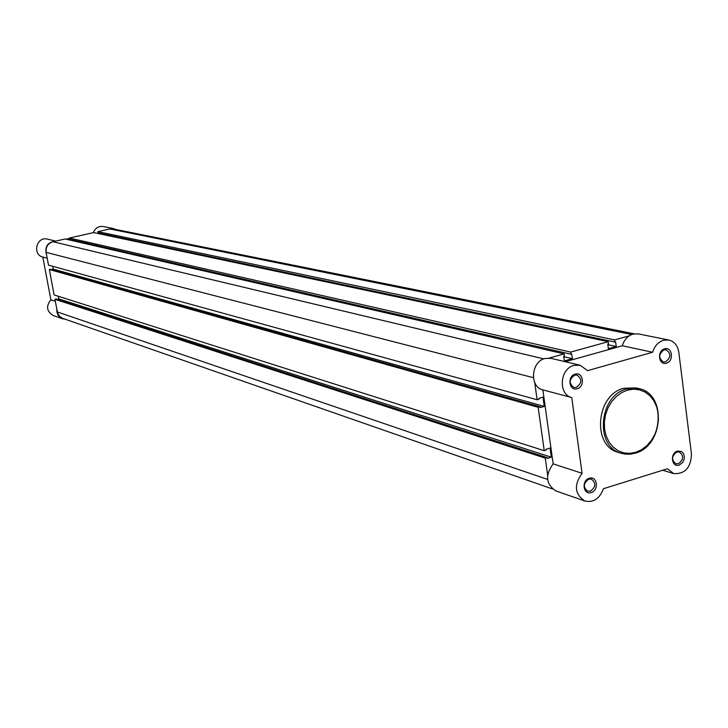 <?xml version="1.0" encoding="UTF-8"?>
<svg xmlns="http://www.w3.org/2000/svg" width="728" height="728" viewBox="0 0 728 728"><rect width="100%" height="100%" fill="white"/><g stroke="black" fill="none" stroke-linecap="round" stroke-linejoin="round"><path stroke-width="1.09" d="M547.638 475.056L545.272 458.13L54.937 299.308L57.63 313.186L59.587 316.38L62.69 318.354L552.452 488.943M634.215 333.815L113.14 228.92L109.846 228.956L97.816 231.65L98.043 232.896L614.896 342.024L614.614 339.903L97.816 231.65M614.614 339.903L629.138 335.881M607.853 344.663L616.225 346.464L615.615 341.814L614.896 342.024M98.553 232.996L98.671 233.652M616.225 346.464L608.371 348.657L607.762 343.998L608.49 343.798L608.208 341.687L93.648 232.587L69.369 238.029L69.597 239.275L570.998 354.218L570.707 352.088L69.369 238.029M570.707 352.088L608.208 341.687M549.185 358.058L564.164 353.899L564.455 356.038L563.709 356.247L564.355 360.942L572.372 358.704L571.735 354.017L570.998 354.218M70.115 239.394L70.252 240.149M572.372 358.704L563.772 356.702M564.164 353.899L65.147 238.975L52.889 241.723C47.884 243.398 45.627 246.947 46.11 252.361L48.512 265.129L537.118 399.745L538.993 399.208L538.875 398.353L542.988 397.179L544.271 406.406L53.271 269.142L52.735 266.293M534.716 382.537L537.118 399.745M51.551 269.533L53.271 269.142M540.04 406.734L50.541 269.251L49.34 269.524L538.165 407.271L540.04 406.734L540.158 407.589L544.271 406.406M49.34 269.524L54.109 294.931L544.226 450.678L546.091 450.122L545.973 449.276L550.059 448.057L551.324 457.184L58.85 298.899L58.358 296.287M538.165 407.271L544.226 450.678M57.048 299.326L58.85 298.899M545.272 458.13L547.128 457.566L547.247 458.413L551.324 457.184M547.128 457.566L56.129 299.026L54.937 299.308M664.591 348.867C672.354 346.319 674.219 361.306 666.393 363.19C658.64 365.774 656.729 350.732 664.591 348.867M665.538 361.889C671.043 357.63 671.225 353.599 666.093 349.777L664.027 349.859C658.521 354.081 658.321 358.121 663.417 361.962L665.538 361.889M575.184 374.156C583.274 371.507 585.321 386.777 577.158 388.752C569.069 391.446 566.976 376.112 575.184 374.156M576.321 387.405C581.981 383.174 582.218 379.079 577.022 375.102L574.665 375.157C569.005 379.352 568.75 383.456 573.901 387.451L576.321 387.405M589.27 478.26C597.251 475.448 599.253 490.39 591.2 492.538C583.228 495.395 581.181 480.398 589.27 478.26M590.372 491.163C595.804 487.169 596.177 483.174 591.5 479.179L588.743 479.179C583.319 483.146 582.928 487.132 587.56 491.154L590.372 491.163M677.44 451.069L681.372 451.442L683.337 453.371L684.311 456.229L684.092 459.45L682.746 462.398L679.206 465.092C671.553 467.84 669.687 453.107 677.44 451.069M678.35 463.754C683.647 459.723 683.965 455.783 679.297 451.942L676.867 451.988C671.571 455.992 671.243 459.932 675.875 463.8L678.35 463.754M668.823 340.022L638.201 333.879L632.978 334.088C627.754 335.79 624.205 339.685 622.313 345.782L652.652 352.243C654.581 345.991 658.203 341.996 663.508 340.249L668.823 340.022C674.374 341.478 677.704 345.554 678.815 352.243L691.464 454.008C690.918 467.676 684.984 474.201 673.673 473.573L667.449 468.759L603.394 488.734C599.681 498.68 593.511 502.784 584.893 501.037C574.656 494.285 573.719 485.039 582.072 473.309L571.771 397.561C557.957 394.631 559.732 368.541 573.992 365.374L580.061 365.219L587.578 370.652L652.652 352.243M580.061 365.219L550.96 358.331L544.999 358.476C530.994 361.543 529.302 387.005 542.879 389.889L571.771 397.561M635.371 453.144C663.718 445.964 666.83 393.875 638.984 388.606L636.081 387.897L623.869 388.233C595.923 394.658 591.727 446.228 618.527 452.452L621.384 453.307C594.548 447.074 598.762 395.386 626.753 388.943L638.984 388.606C666.502 393.739 663.554 445.636 635.471 453.053M542.879 389.889L553.153 463.863C544.963 475.302 545.9 484.329 555.983 490.945L584.893 501.037M565.265 361.716L622.313 345.782M553.153 463.863L582.072 473.309M46.628 255.091C44.372 246.883 47.338 242.224 55.51 241.141M65.174 319.219L62.544 318.755C58.513 317.035 56.602 313.868 56.802 309.254M107.28 229.529L113.213 228.501L115.688 229.429M47.211 258.231L42.825 257.066C31.95 254.554 36.637 236.109 47.384 239.13L55.692 241.095M69.442 238.438L66.084 239.194M93.302 232.669C95.232 228.028 98.544 225.971 103.258 226.508L113.213 228.501M62.544 318.755L53.235 315.506C46.619 311.429 45.837 306.197 50.878 299.809L42.825 257.066M55.301 301.256L50.878 299.809M547.602 479.415L57.312 311.948M631.704 334.516L109.846 228.956M543.789 358.877L52.889 241.723M533.387 377.686L46.11 252.361M627.5 390.108L621.603 392.629L616.207 396.614L611.565 401.847L607.925 408.071L605.487 414.969L604.358 422.195L604.604 429.365L606.206 436.118L609.09 442.114L613.094 447.056L618.008 450.687L623.587 452.834L629.556 453.398L635.599 452.352L641.423 449.768L646.746 445.773L651.296 440.567L654.863 434.407L657.266 427.6L658.385 420.484L658.176 413.404L656.638 406.706L653.835 400.728L649.922 395.768L645.072 392.064L639.53 389.826L633.578 389.152L627.5 390.108M635.116 453.171L628.173 454.263L621.384 453.307L625.261 454.117L630.248 454.172L635.244 453.189M662.698 470.243L673.673 473.573"/></g></svg>
